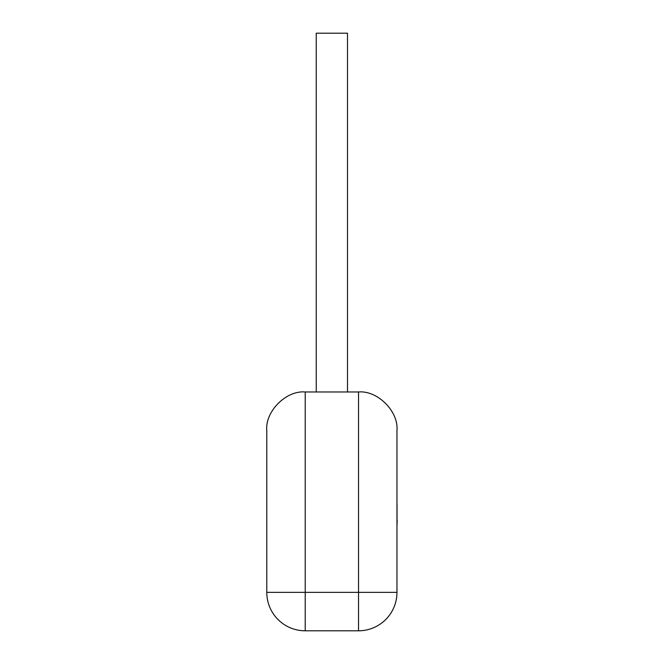 <?xml version="1.0" encoding="UTF-8"?>
<svg xmlns="http://www.w3.org/2000/svg" width="664" height="664" viewBox="0 0 664 664"><rect width="100%" height="100%" fill="white"/><g stroke="black" fill="none" stroke-linecap="round" stroke-linejoin="round"><path stroke-width="0.5" stroke-dasharray="3.32 2.49" d="M316.238 391.967L331.875 391.967L316.238 391.967L331.875 391.967L316.238 391.967L316.238 33.2L347.504 33.2L331.875 33.2L347.504 33.2L347.504 391.967L331.875 391.967L347.504 391.967M358.527 391.967L305.224 391.967L305.224 592.363L358.527 592.363L358.527 391.967M358.527 630.8L358.527 592.363L396.964 592.363A38.437 38.437 0 0 1 358.527 630.8A38.437 38.437 0 0 0 396.964 592.363L396.964 430.405M266.779 430.405L266.779 592.363L305.224 592.363L305.224 630.8M396.964 520.559L396.964 522.236M397.221 509.645L397.221 524.527L396.964 509.645M397.221 522.236L397.221 520.559M396.964 524.527L396.964 522.327M397.221 522.327L396.964 503.694M397.221 515.007L397.221 503.694L397.221 515.007"/><path stroke-width="1" d="M347.504 391.967L347.504 33.2L316.238 33.2L316.238 391.967M396.964 430.405C398.682 411.389 377.542 390.249 358.527 391.967L305.224 391.967C286.201 390.249 265.06 411.389 266.779 430.405C265.06 411.389 286.201 390.249 305.224 391.967L305.224 592.363L358.527 592.363L358.527 391.967C377.542 390.249 398.682 411.389 396.964 430.405L396.964 592.363A38.437 38.437 0 0 1 358.527 630.8L305.224 630.8L358.527 630.8A38.437 38.437 0 0 0 396.964 592.363L358.527 592.363L358.527 630.8M305.224 630.8L305.224 592.363L266.779 592.363A38.437 38.437 0 0 0 305.224 630.8A38.437 38.437 0 0 1 266.779 592.363A38.437 38.437 0 0 0 305.224 630.8A38.437 38.437 0 0 1 266.779 592.363L266.779 430.405M396.964 520.501L396.964 503.694M397.221 520.501L396.964 524.527"/></g></svg>

